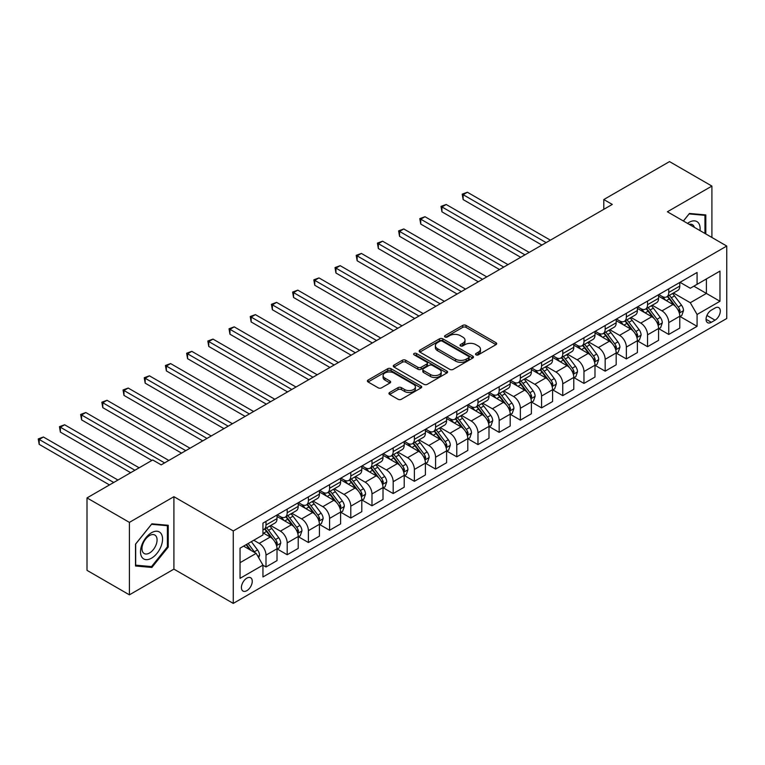 <?xml version="1.0" encoding="UTF-8"?>
<svg xmlns="http://www.w3.org/2000/svg" width="765" height="765" viewBox="0 0 765 765"><rect width="100%" height="100%" fill="white"/><g stroke="black" fill="none" stroke-linecap="round" stroke-linejoin="round"><path stroke-width="1.15" d="M475.983 354.845A1.645 0.947 0 0 0 478.316 354.845L496.007 344.632A2.352 1.358 0 0 0 496.695 343.676A2.352 1.358 0 0 0 496.007 342.71L466.038 325.412A2.352 1.358 0 0 0 462.71 325.412L445.029 335.625A1.645 0.947 0 0 0 444.542 336.294A1.645 0.947 0 0 0 445.029 336.973A1.645 0.947 0 0 0 447.353 336.973L449.648 335.644A7.535 4.351 0 0 1 460.301 335.644L462.796 337.088A7.535 4.351 0 0 1 465.005 340.167A7.535 4.351 0 0 1 462.796 343.236L460.511 344.566A1.645 0.947 0 0 0 460.023 345.235A1.645 0.947 0 0 0 460.511 345.904A1.645 0.947 0 0 0 462.835 345.904L465.13 344.585A7.535 4.351 0 0 1 475.782 344.585L478.278 346.029A7.535 4.351 0 0 1 480.477 349.098A7.535 4.351 0 0 1 478.278 352.177L475.983 353.497A1.645 0.947 0 0 0 475.505 354.176A1.645 0.947 0 0 0 475.983 354.845L475.983 353.497M246.837 590.676A7.679 4.427 120 0 0 251.848 583.915A7.679 4.427 120 0 0 250.671 577.766A7.679 4.427 120 0 0 246.837 578.139A7.679 4.427 120 0 0 241.826 584.909A7.679 4.427 120 0 0 243.002 591.058A7.679 4.427 120 0 0 246.837 590.676M389.634 392.493A2.352 1.358 0 0 0 388.945 393.449A2.352 1.358 0 0 0 389.634 394.415L398.049 399.273A2.352 1.358 0 0 0 401.376 399.273L421.018 387.932A2.352 1.358 0 0 0 421.706 386.966A2.352 1.358 0 0 0 421.018 386.009L391.049 368.711A2.352 1.358 0 0 0 387.721 368.711L368.08 380.052A2.352 1.358 0 0 0 367.391 381.008A2.352 1.358 0 0 0 368.08 381.974L378.235 387.836A2.352 1.358 0 0 0 381.563 387.836L389.968 382.978A2.352 1.358 0 0 0 390.657 382.022A2.352 1.358 0 0 0 389.968 381.056L384.938 378.149A6.302 3.634 0 0 1 383.093 375.577A6.302 3.634 0 0 1 386.975 372.22A6.302 3.634 0 0 1 393.841 373.004L413.569 384.393A6.302 3.634 0 0 1 415.414 386.966A6.302 3.634 0 0 1 411.522 390.322A6.302 3.634 0 0 1 404.656 389.538L401.376 387.635A2.352 1.358 0 0 0 398.049 387.635L389.634 392.493L389.634 394.415M173.913 496.686L129.4 522.38L87.009 497.91L87.009 570.355L129.4 594.835L173.913 569.131L233.268 603.403L233.268 530.948L173.913 496.686L173.913 569.131M711.909 237.475L711.909 186.077L667.396 211.771L726.75 246.043L233.268 530.948M711.909 186.077L669.518 161.597L603.805 199.541L603.805 209.323M87.009 497.91L152.713 459.966L161.195 464.862L612.287 204.427L603.805 199.541M449.81 369.38A2.352 1.358 0 0 0 453.138 369.38L472.78 358.039A2.352 1.358 0 0 0 473.468 357.083A2.352 1.358 0 0 0 472.78 356.117L442.82 338.819A2.352 1.358 0 0 0 439.493 338.819L419.851 350.16A2.352 1.358 0 0 0 419.163 351.125A2.352 1.358 0 0 0 419.851 352.082L449.81 369.38M414.764 355.199A1.645 0.947 0 0 1 416.437 355.438L416.437 353.478L446.903 371.063A2.352 1.358 0 0 1 447.592 372.02A2.352 1.358 0 0 1 446.903 372.985L427.253 384.326A2.352 1.358 0 0 1 423.925 384.326L393.965 367.028L393.965 365.106A2.352 1.358 0 0 0 393.277 366.062A2.352 1.358 0 0 0 393.965 367.028M393.965 365.106L402.371 360.248A2.352 1.358 0 0 1 405.699 360.248L417.853 367.267A2.352 1.358 0 0 0 421.18 367.267L426.755 364.044A2.352 1.358 0 0 0 427.444 363.088A2.352 1.358 0 0 0 426.755 362.122L414.104 354.817A1.645 0.947 0 0 1 413.626 354.147A1.645 0.947 0 0 1 414.64 353.267A1.645 0.947 0 0 1 416.437 353.478M715.046 308.018L711.316 310.169A7.43 4.294 120 0 0 706.458 316.72A7.43 4.294 120 0 0 707.596 322.677A7.43 4.294 120 0 0 711.316 322.314L715.046 320.162A7.43 4.294 120 0 0 719.903 313.602A7.43 4.294 120 0 0 718.765 307.645A7.43 4.294 120 0 0 715.046 308.018M233.268 603.403L726.75 318.498L726.75 246.043M680.028 282.314L690.288 288.242L697.078 284.322L697.078 272.474L262.95 523.117L262.95 534.965L240.047 548.18L240.047 578.34L262.95 565.125L262.95 576.973L697.078 326.33L697.078 314.482L690.288 302.73L673.43 292.995M697.078 284.322L719.97 271.106L719.97 301.267L697.078 314.482M129.4 522.38L129.4 594.835M693.855 286.186L706.401 293.425L706.401 278.938L719.97 271.106M690.288 302.73L706.401 293.425L719.97 301.267M240.047 562.677L256.16 553.372L243.614 546.124M262.95 565.22L266 566.98L266 555.132A9.591 5.537 -120 0 0 259.211 543.389L253.789 540.253M266 566.98L277.016 560.621L277.016 548.773A9.591 5.537 -120 0 0 270.236 537.02L262.95 532.813M277.274 549.012L287.191 554.74L287.191 542.892A9.591 5.537 -120 0 0 280.411 531.149L270.676 525.526M287.191 554.74L298.216 548.381L298.216 536.533A9.591 5.537 -120 0 0 291.436 524.78L277.016 516.461M298.474 536.781L308.391 542.509L308.391 530.661A9.591 5.537 -120 0 0 301.611 518.909L291.867 513.286M308.391 542.509L319.416 536.141L319.416 524.293A9.591 5.537 -120 0 0 312.636 512.54L298.216 504.221M319.674 524.541L329.591 530.269L329.591 518.421A9.591 5.537 -120 0 0 322.811 506.669L313.067 501.046M329.591 530.269L340.616 523.901L340.616 512.053A9.591 5.537 -120 0 0 333.827 500.31L319.416 491.981M340.865 512.301L350.791 518.029L350.791 506.181A9.591 5.537 -120 0 0 344.001 494.429L334.267 488.806M350.791 518.029L361.807 511.661L361.807 499.813A9.591 5.537 -120 0 0 355.027 488.07L340.616 479.751M362.065 500.061L371.981 505.789L371.981 493.941A9.591 5.537 -120 0 0 365.201 482.189L355.467 476.566M371.981 505.789L383.007 499.43L383.007 487.582A9.591 5.537 -120 0 0 376.227 475.83L361.807 467.511M383.265 487.821L393.181 493.549L393.181 481.701A9.591 5.537 -120 0 0 386.401 469.959L376.657 464.336M393.181 493.549L404.207 487.19L404.207 475.342A9.591 5.537 -120 0 0 397.427 463.59L383.007 455.271M404.465 475.581L414.381 481.309L414.381 469.461A9.591 5.537 -120 0 0 407.602 457.719L397.857 452.096M414.381 481.309L425.407 474.95L425.407 463.102A9.591 5.537 -120 0 0 418.618 451.35L404.207 443.031M425.656 463.351L435.581 469.079L435.581 457.231A9.591 5.537 -120 0 0 428.792 445.479L419.057 439.856M435.581 469.079L446.597 462.71L446.597 450.862A9.591 5.537 -120 0 0 439.818 439.11L425.407 430.791M446.856 451.111L456.772 456.839L456.772 444.991A9.591 5.537 -120 0 0 449.992 433.239L440.257 427.616M456.772 456.839L467.798 450.47L467.798 438.622A9.591 5.537 -120 0 0 461.018 426.88L446.597 418.551M468.056 438.871L477.972 444.599L477.972 432.751A9.591 5.537 -120 0 0 471.192 420.999L461.448 415.376M477.972 444.599L488.998 438.23L488.998 426.382A9.591 5.537 -120 0 0 482.218 414.64L467.798 406.32M489.256 426.631L499.172 432.359L499.172 420.511A9.591 5.537 -120 0 0 492.392 408.768L482.648 403.136M499.172 432.359L510.198 426L510.198 414.152A9.591 5.537 -120 0 0 503.408 402.4L488.998 394.08M510.446 414.391L520.372 420.119L520.372 408.271A9.591 5.537 -120 0 0 513.583 396.528L503.848 390.905M520.372 420.119L531.388 413.76L531.388 401.912A9.591 5.537 -120 0 0 524.608 390.16L510.198 381.84M531.646 402.151L541.563 407.879L541.563 396.041A9.591 5.537 -120 0 0 534.783 384.288L525.048 378.665M541.563 407.879L552.588 401.52L552.588 389.672A9.591 5.537 -120 0 0 545.808 377.92L531.388 369.6M552.846 389.921L562.763 395.648L562.763 383.801A9.591 5.537 -120 0 0 555.983 372.048L546.239 366.425M562.763 395.648L573.788 389.28L573.788 377.432A9.591 5.537 -120 0 0 567.008 365.689L552.588 357.36M574.046 377.68L583.963 383.408L583.963 371.561A9.591 5.537 -120 0 0 577.183 359.808L567.439 354.185M583.963 383.408L594.988 377.04L594.988 365.192A9.591 5.537 -120 0 0 588.199 353.449L573.788 345.12M595.237 365.441L605.163 371.168L605.163 359.32A9.591 5.537 -120 0 0 598.373 347.568L588.639 341.945M605.163 371.168L616.179 364.8L616.179 352.961A9.591 5.537 -120 0 0 609.399 341.209L594.988 332.89M616.437 353.201L626.353 358.928L626.353 347.08A9.591 5.537 -120 0 0 619.573 335.338L609.839 329.715M626.353 358.928L637.379 352.569L637.379 340.721A9.591 5.537 -120 0 0 630.599 328.969L616.179 320.65M637.637 340.961L647.553 346.688L647.553 334.841A9.591 5.537 -120 0 0 640.774 323.098L631.029 317.475M647.553 346.688L658.579 340.329L658.579 328.481A9.591 5.537 -120 0 0 651.799 316.729L637.379 308.41M658.837 328.721L668.753 334.448L668.753 322.61A9.591 5.537 -120 0 0 661.974 310.858L652.229 305.235M668.753 334.448L679.779 328.089L679.779 316.241A9.591 5.537 -120 0 0 672.99 304.489L658.579 296.17M658.837 294.554L661.974 296.371A9.591 5.537 -120 0 0 666.764 296.839A9.591 5.537 -120 0 0 668.753 292.45L668.753 288.826M637.637 306.794L640.774 308.601A9.591 5.537 -120 0 0 645.564 309.079A9.591 5.537 -120 0 0 647.553 304.69L647.553 301.066M616.437 319.034L619.573 320.841A9.591 5.537 -120 0 0 624.374 321.319A9.591 5.537 -120 0 0 626.353 316.93L626.353 313.306M595.237 331.274L598.373 333.081A9.591 5.537 -120 0 0 603.174 333.559A9.591 5.537 -120 0 0 605.163 329.16L605.163 325.546M574.046 343.504L577.183 345.321A9.591 5.537 -120 0 0 581.974 345.799A9.591 5.537 -120 0 0 583.963 341.4L583.963 337.776M552.846 355.744L555.983 357.561A9.591 5.537 -120 0 0 560.774 358.03A9.591 5.537 -120 0 0 562.763 353.64L562.763 350.016M531.646 367.984L534.783 369.801A9.591 5.537 -120 0 0 539.583 370.27A9.591 5.537 -120 0 0 541.563 365.88L541.563 362.256M510.446 380.224L513.583 382.031A9.591 5.537 -120 0 0 518.383 382.51A9.591 5.537 -120 0 0 520.372 378.12L520.372 374.496M489.256 392.464L492.392 394.271A9.591 5.537 -120 0 0 497.183 394.75A9.591 5.537 -120 0 0 499.172 390.36L499.172 386.736M468.056 404.704L471.192 406.511A9.591 5.537 -120 0 0 475.983 406.99A9.591 5.537 -120 0 0 477.972 402.591L477.972 398.976M446.856 416.935L449.992 418.751A9.591 5.537 -120 0 0 454.793 419.23A9.591 5.537 -120 0 0 456.772 414.831L456.772 411.207M425.656 429.175L428.792 430.991A9.591 5.537 -120 0 0 433.592 431.46A9.591 5.537 -120 0 0 435.581 427.071L435.581 423.447M404.465 441.415L407.602 443.222A9.591 5.537 -120 0 0 412.392 443.7A9.591 5.537 -120 0 0 414.381 439.311L414.381 435.687M383.265 453.655L386.401 455.462A9.591 5.537 -120 0 0 391.192 455.94A9.591 5.537 -120 0 0 393.181 451.551L393.181 447.927M362.065 465.895L365.201 467.702A9.591 5.537 -120 0 0 370.002 468.18A9.591 5.537 -120 0 0 371.981 463.791L371.981 460.167M340.865 478.135L344.001 479.942A9.591 5.537 -120 0 0 348.802 480.42A9.591 5.537 -120 0 0 350.791 476.021L350.791 472.407M319.674 490.365L322.811 492.182A9.591 5.537 -120 0 0 327.602 492.65A9.591 5.537 -120 0 0 329.591 488.261L329.591 484.637M298.474 502.605L301.611 504.422A9.591 5.537 -120 0 0 306.402 504.89A9.591 5.537 -120 0 0 308.391 500.501L308.391 496.877M277.274 514.845L280.411 516.652A9.591 5.537 -120 0 0 285.211 517.13A9.591 5.537 -120 0 0 287.191 512.741L287.191 509.117M680.028 316.49L697.078 326.33M666.764 296.839L677.79 290.48A9.591 5.537 -120 0 0 679.779 286.081L679.779 282.467M645.564 309.079L656.59 302.72A9.591 5.537 -120 0 0 658.579 298.321L658.579 294.697M624.374 321.319L635.39 314.951A9.591 5.537 -120 0 0 637.379 310.561L637.379 306.937M603.174 333.559L614.199 327.191A9.591 5.537 -120 0 0 616.179 322.801L616.179 319.177M581.974 345.799L592.999 339.43A9.591 5.537 -120 0 0 594.988 335.041L594.988 331.417M560.774 358.03L571.799 351.671A9.591 5.537 -120 0 0 573.788 347.281L573.788 343.657M539.583 370.27L550.599 363.911A9.591 5.537 -120 0 0 552.588 359.512L552.588 355.897M518.383 382.51L529.409 376.151A9.591 5.537 -120 0 0 531.388 371.752L531.388 368.128M497.183 394.75L508.209 388.381A9.591 5.537 -120 0 0 510.198 383.992L510.198 380.368M475.983 406.99L487.009 400.621A9.591 5.537 -120 0 0 488.998 396.232L488.998 392.608M454.793 419.23L465.809 412.861A9.591 5.537 -120 0 0 467.798 408.472L467.798 404.848M433.592 431.46L444.618 425.101A9.591 5.537 -120 0 0 446.597 420.712L446.597 417.088M412.392 443.7L423.418 437.341A9.591 5.537 -120 0 0 425.407 432.942L425.407 429.328M391.192 455.94L402.218 449.571A9.591 5.537 -120 0 0 404.207 445.182L404.207 441.558M370.002 468.18L381.018 461.811A9.591 5.537 -120 0 0 383.007 457.422L383.007 453.798M348.802 480.42L359.827 474.051A9.591 5.537 -120 0 0 361.807 469.662L361.807 466.038M327.602 492.65L338.627 486.291A9.591 5.537 -120 0 0 340.616 481.902L340.616 478.278M306.402 504.89L317.427 498.531A9.591 5.537 -120 0 0 319.416 494.142L319.416 490.518M285.211 517.13L296.227 510.771A9.591 5.537 -120 0 0 298.216 506.373L298.216 502.758M262.95 529.763A9.591 5.537 -120 0 0 264.011 529.37L275.037 523.002A9.591 5.537 -120 0 0 277.016 518.613L277.016 514.988M264.011 529.37A9.591 5.537 -120 0 0 266 524.981L266 521.357M256.16 553.372L262.95 565.125M705.808 233.947L705.808 214.917L689.447 213.454L683.375 220.999M135.501 565.995L151.872 567.458L168.233 547.099L168.233 525.278L151.872 523.815L135.501 544.173L135.501 565.995M167.382 546.612L168.233 547.099M150.141 566.454L151.872 567.458M476.643 355.075L478.278 354.138A7.535 4.351 0 0 0 480.477 351.059L480.477 349.098M465.005 340.167L465.005 342.127A7.535 4.351 0 0 1 462.796 345.197L461.161 346.143M495.969 344.652L466.038 327.372A2.352 1.358 0 0 0 462.71 327.372L445.689 337.202M472.751 358.058L442.82 340.779A2.352 1.358 0 0 0 439.493 340.779L419.88 352.101M468.62 357.752A1.645 0.947 0 0 0 469.108 357.083A1.645 0.947 0 0 0 468.62 356.404L442.323 341.219A1.645 0.947 0 0 0 439.99 341.219L437.58 342.615A7.535 4.351 0 0 0 435.371 345.694A7.535 4.351 0 0 0 437.58 348.764L455.558 359.148A7.535 4.351 0 0 0 466.21 359.148L468.62 357.752L468.62 359.713A1.645 0.947 0 0 0 469.108 359.034L469.108 357.083M435.371 345.694L435.371 347.645A7.535 4.351 0 0 0 437.58 350.724L437.58 348.764M468.62 359.713L466.21 361.099A7.535 4.351 0 0 1 455.558 361.099L437.58 350.724M393.994 367.047L402.371 362.208L402.371 360.248M427.444 363.088L427.444 365.048A2.352 1.358 0 0 1 426.755 366.005L421.18 369.227A2.352 1.358 0 0 1 417.853 369.227L405.699 362.208A2.352 1.358 0 0 0 402.371 362.208M416.437 355.438L446.865 373.004M430.466 374.544A6.302 3.634 0 0 0 437.322 375.338A6.302 3.634 0 0 0 441.214 371.972A6.302 3.634 0 0 0 439.368 369.409L432.416 365.393A2.352 1.358 0 0 0 429.089 365.393L423.514 368.615A2.352 1.358 0 0 0 422.825 369.572A2.352 1.358 0 0 0 423.514 370.537L430.466 374.544L430.466 376.504A6.302 3.634 0 0 0 437.322 377.288A6.302 3.634 0 0 0 441.214 373.932L441.214 371.972M422.825 369.572L422.825 371.532A2.352 1.358 0 0 0 423.514 372.488L423.514 370.537M430.466 376.504L423.514 372.488M415.414 386.966L415.414 388.926A6.302 3.634 0 0 1 411.522 392.282A6.302 3.634 0 0 1 404.656 391.498L401.376 389.595A2.352 1.358 0 0 0 398.049 389.595L389.672 394.434M383.093 375.577L383.093 377.537A6.302 3.634 0 0 0 384.938 380.109L384.938 378.149M389.968 381.056L389.968 382.978L384.938 380.109M420.98 387.951L391.049 370.662A2.352 1.358 0 0 0 387.721 370.662L368.118 381.984M679.779 316.634L681.806 315.457L683.508 310.561A6.359 3.672 -120 0 0 681.481 305.149L674.548 295.902A18.35 10.595 -120 0 0 672.55 293.502M665.655 300.253A18.35 10.595 -120 0 0 661.897 296.323M679.196 312.742L680.075 310.829A6.359 3.672 -120 0 0 678.259 307.014L671.326 297.757A18.35 10.595 -120 0 0 669.327 295.367M667.615 296.351A15.233 8.788 60 0 1 670.121 299.192L675.983 307.023M550.389 240.172L467.377 192.244L463.141 194.692L463.141 199.589L541.907 245.068M667.29 296.543A18.35 10.595 60 0 1 669.289 298.933L673.898 305.082M463.141 199.589L462.203 194.147L546.143 242.62M462.203 194.147L467.377 192.244M658.579 328.874L660.616 327.697L662.308 322.801A6.359 3.672 -120 0 0 660.281 317.389L653.348 308.142A18.35 10.595 -120 0 0 651.35 305.742M644.455 312.493A18.35 10.595 -120 0 0 640.707 308.563M657.996 324.982L658.875 323.069A6.359 3.672 -120 0 0 657.058 319.254L650.126 309.997A18.35 10.595 -120 0 0 648.127 307.607M646.415 308.591A15.233 8.788 60 0 1 648.921 311.432L654.783 319.254M529.189 252.402L446.177 204.485L441.941 206.933L441.941 211.829L520.707 257.298M646.09 308.773A18.35 10.595 60 0 1 648.098 311.173L652.698 317.322M441.941 211.829L441.003 206.387L524.943 254.85M441.003 206.387L446.177 204.485M637.379 341.114L639.416 339.937L641.108 335.041A6.359 3.672 -120 0 0 639.081 329.629L632.158 320.382A18.35 10.595 -120 0 0 630.15 317.982M623.265 324.733A18.35 10.595 -120 0 0 619.507 320.803M636.805 337.222L637.675 335.309A6.359 3.672 -120 0 0 635.858 331.484L628.935 322.237A18.35 10.595 -120 0 0 626.927 319.837M625.225 320.822A15.233 8.788 60 0 1 627.721 323.672L633.583 331.494M507.989 264.642L424.977 216.715L420.74 219.163L420.74 224.059L499.507 269.538M624.89 321.013A18.35 10.595 60 0 1 626.898 323.413L631.508 329.562M420.74 224.059L419.803 218.627L503.752 267.09M419.803 218.627L424.977 216.715M616.179 353.344L618.216 352.177L619.918 347.281A6.359 3.672 -120 0 0 617.881 341.869L610.958 332.612A18.35 10.595 -120 0 0 608.95 330.222M602.065 336.973A18.35 10.595 -120 0 0 598.307 333.043M615.605 349.452L616.485 347.549A6.359 3.672 -120 0 0 614.658 343.724L607.735 334.477A18.35 10.595 -120 0 0 605.737 332.077M604.025 333.062A15.233 8.788 60 0 1 606.521 335.911L612.392 343.734M486.789 276.882L403.786 228.955L399.54 231.403L399.54 236.299L478.316 281.778M603.7 333.253A18.35 10.595 60 0 1 605.698 335.653L610.307 341.802M399.54 236.299L398.613 230.867L482.552 279.33M398.613 230.867L403.786 228.955M594.988 365.584L597.016 364.408L598.718 359.512A6.359 3.672 -120 0 0 596.69 354.109L589.758 344.852A18.35 10.595 -120 0 0 587.759 342.462M580.865 349.213A18.35 10.595 -120 0 0 577.106 345.283M594.405 361.692L595.285 359.789A6.359 3.672 -120 0 0 593.468 355.964L586.535 346.717A18.35 10.595 -120 0 0 584.537 344.317M582.825 345.302A15.233 8.788 60 0 1 585.33 348.142L591.192 355.974M465.598 289.122L382.586 241.195L378.35 243.643L378.35 248.539L457.116 294.018M582.5 345.493A18.35 10.595 60 0 1 584.498 347.893L589.107 354.042M378.35 248.539L377.413 243.107L461.352 291.57M377.413 243.107L382.586 241.195M700.013 230.609A15.587 8.998 120 0 0 698.646 223.198A15.587 8.998 120 0 0 687.525 223.39M694.352 227.339A10.672 6.158 120 0 0 693.635 225.79A10.672 6.158 120 0 0 692.43 224.671A10.672 6.158 120 0 0 689.169 224.346M689.074 213.913L704.957 215.347L704.957 233.459M703.905 214.745L704.957 215.347M683.413 221.018L689.102 213.932M151.527 532.717A15.587 8.998 120 0 0 140.511 551.804A15.587 8.998 120 0 0 151.527 558.173A15.587 8.998 120 0 0 162.553 539.076A15.587 8.998 120 0 0 151.527 532.717M149.519 535.567A10.672 6.158 120 0 0 142.548 544.976A10.672 6.158 120 0 0 144.183 553.525A10.672 6.158 120 0 0 149.519 552.999A10.672 6.158 120 0 0 156.5 543.59A10.672 6.158 120 0 0 154.855 535.041A10.672 6.158 120 0 0 149.519 535.567M167.382 546.86L151.527 566.578L135.673 565.163L135.673 544.03L151.527 524.302L167.382 525.718L167.382 546.86M166.34 525.106L167.382 525.718M573.788 377.824L575.825 376.648L577.518 371.752A6.359 3.672 -120 0 0 575.49 366.339L568.558 357.092A18.35 10.595 -120 0 0 566.559 354.692M559.664 361.453A18.35 10.595 -120 0 0 555.916 357.513M573.205 373.932L574.085 372.029A6.359 3.672 -120 0 0 572.268 368.204L565.335 358.957A18.35 10.595 -120 0 0 563.336 356.557M561.625 357.542A15.233 8.788 60 0 1 564.13 360.382L569.992 368.214M444.398 301.362L361.386 253.435L357.15 255.883L357.15 260.779L435.916 306.258M561.3 357.733A18.35 10.595 60 0 1 563.308 360.124L567.907 366.282M357.15 260.779L356.213 255.347L440.152 303.81M356.213 255.347L361.386 253.435M552.588 390.064L554.625 388.888L556.318 383.992A6.359 3.672 -120 0 0 554.29 378.579L547.367 369.332A18.35 10.595 -120 0 0 545.359 366.932M538.474 373.683A18.35 10.595 -120 0 0 534.716 369.753M552.014 386.172L552.885 384.26A6.359 3.672 -120 0 0 551.068 380.444L544.144 371.188A18.35 10.595 -120 0 0 542.136 368.797M540.434 369.782A15.233 8.788 60 0 1 542.93 372.622L548.792 380.454M423.198 313.602L340.186 265.675L335.95 268.123L335.95 273.019L414.716 318.489M540.1 369.973A18.35 10.595 60 0 1 542.108 372.364L546.717 378.512M335.95 273.019L335.013 267.578L418.962 316.05M335.013 267.578L340.186 265.675M531.388 402.304L533.425 401.128L535.127 396.232A6.359 3.672 -120 0 0 533.09 390.819L526.167 381.572A18.35 10.595 -120 0 0 524.159 379.172M517.274 385.923A18.35 10.595 -120 0 0 513.516 381.993M530.814 398.412L531.694 396.5A6.359 3.672 -120 0 0 529.868 392.684L522.944 383.428A18.35 10.595 -120 0 0 520.946 381.037M519.234 382.022A15.233 8.788 60 0 1 521.73 384.862L527.601 392.684M401.998 325.833L318.995 277.915L314.75 280.363L314.75 285.259L393.526 330.729M518.909 382.204A18.35 10.595 60 0 1 520.908 384.604L525.517 390.752M314.75 285.259L313.822 279.818L397.762 328.281M313.822 279.818L318.995 277.915M510.198 414.544L512.234 413.368L513.927 408.472A6.359 3.672 -120 0 0 511.9 403.059L504.967 393.812A18.35 10.595 -120 0 0 502.968 391.412M496.074 398.163A18.35 10.595 -120 0 0 492.316 394.233M509.614 410.652L510.494 408.74A6.359 3.672 -120 0 0 508.677 404.915L501.744 395.668A18.35 10.595 -120 0 0 499.746 393.267M498.034 394.252A15.233 8.788 60 0 1 500.54 397.102L506.401 404.924M380.807 338.073L297.795 290.145L293.559 292.593L293.559 297.489L372.326 342.969M497.709 394.444A18.35 10.595 60 0 1 499.708 396.844L504.317 402.992M293.559 297.489L292.622 292.058L376.562 340.521M292.622 292.058L297.795 290.145M488.998 426.774L491.034 425.608L492.727 420.712A6.359 3.672 -120 0 0 490.7 415.299L483.767 406.043A18.35 10.595 -120 0 0 481.768 403.652M474.874 410.403A18.35 10.595 -120 0 0 471.125 406.473M488.414 422.882L489.294 420.98A6.359 3.672 -120 0 0 487.477 417.155L480.544 407.908A18.35 10.595 -120 0 0 478.546 405.507M476.844 406.492A15.233 8.788 60 0 1 479.339 409.342L485.201 417.164M359.607 350.313L276.595 302.385L272.359 304.833L272.359 309.729L351.125 355.209M476.509 406.684A18.35 10.595 60 0 1 478.517 409.084L483.117 415.232M272.359 309.729L271.422 304.298L355.362 352.761M271.422 304.298L276.595 302.385M467.798 439.014L469.834 437.838L471.527 432.942A6.359 3.672 -120 0 0 469.5 427.539L462.576 418.283A18.35 10.595 -120 0 0 460.568 415.892M453.683 422.643A18.35 10.595 -120 0 0 449.925 418.713M467.224 435.122L468.094 433.22A6.359 3.672 -120 0 0 466.277 429.395L459.354 420.148A18.35 10.595 -120 0 0 457.346 417.747M455.644 418.732A15.233 8.788 60 0 1 458.139 421.572L464.001 429.404M338.407 362.553L255.395 314.625L251.159 317.073L251.159 321.969L329.925 367.449M455.309 418.924A18.35 10.595 60 0 1 457.317 421.324L461.926 427.472M251.159 321.969L250.222 316.538L334.171 365.001M250.222 316.538L255.395 314.625M446.597 451.254L448.634 450.078L450.336 445.182A6.359 3.672 -120 0 0 448.3 439.77L441.376 430.523A18.35 10.595 -120 0 0 439.368 428.123M432.483 434.883A18.35 10.595 -120 0 0 428.725 430.944M446.024 447.362L446.903 445.459A6.359 3.672 -120 0 0 445.077 441.635L438.154 432.388A18.35 10.595 -120 0 0 436.155 429.987M434.444 430.972A15.233 8.788 60 0 1 436.939 433.812L442.811 441.644M317.207 374.793L234.205 326.865L229.959 329.313L229.959 334.209L308.735 379.689M434.118 431.164A18.35 10.595 60 0 1 436.117 433.554L440.726 439.712M229.959 334.209L229.031 328.778L312.971 377.241M229.031 328.778L234.205 326.865M425.407 463.494L427.444 462.318L429.136 457.422A6.359 3.672 -120 0 0 427.109 452.01L420.176 442.763A18.35 10.595 -120 0 0 418.178 440.363M411.283 447.114A18.35 10.595 -120 0 0 407.525 443.184M424.824 459.602L425.703 457.69A6.359 3.672 -120 0 0 423.887 453.875L416.954 444.618A18.35 10.595 -120 0 0 414.955 442.227M413.243 443.212A15.233 8.788 60 0 1 415.749 446.052L421.611 453.884M296.017 387.033L213.005 339.105L208.769 341.553L208.769 346.449L287.535 391.919M412.918 443.404A18.35 10.595 60 0 1 414.917 445.794L419.526 451.943M208.769 346.449L207.831 341.008L291.771 389.471M207.831 341.008L213.005 339.105M404.207 475.734L406.244 474.558L407.936 469.662A6.359 3.672 -120 0 0 405.909 464.25L398.976 455.003A18.35 10.595 -120 0 0 396.978 452.603M390.083 459.354A18.35 10.595 -120 0 0 386.335 455.424M403.624 471.842L404.503 469.93A6.359 3.672 -120 0 0 402.686 466.115L395.754 456.858A18.35 10.595 -120 0 0 393.755 454.467M392.053 455.452A15.233 8.788 60 0 1 394.549 458.292L400.411 466.115M274.817 399.263L191.805 351.345L187.568 353.793L187.568 358.68L266.335 404.159M391.718 455.634A18.35 10.595 60 0 1 393.726 458.034L398.326 464.183M187.568 358.68L186.631 353.248L270.571 401.711M186.631 353.248L191.805 351.345M383.007 487.974L385.044 486.798L386.736 481.902A6.359 3.672 -120 0 0 384.709 476.49L377.786 467.243A18.35 10.595 -120 0 0 375.778 464.843M368.893 471.594A18.35 10.595 -120 0 0 365.135 467.664M382.433 484.082L383.303 482.17A6.359 3.672 -120 0 0 381.486 478.345L374.563 469.098A18.35 10.595 -120 0 0 372.555 466.698M370.853 467.683A15.233 8.788 60 0 1 373.349 470.532L379.211 478.355M253.617 411.503L170.605 363.576L166.368 366.024L166.368 370.92L245.135 416.399M370.518 467.874A18.35 10.595 60 0 1 372.526 470.274L377.135 476.423M166.368 370.92L165.431 365.488L249.38 413.951M165.431 365.488L170.605 363.576M361.807 500.205L363.844 499.038L365.546 494.142A6.359 3.672 -120 0 0 363.509 488.73L356.586 479.473A18.35 10.595 -120 0 0 354.578 477.083M347.693 483.834A18.35 10.595 -120 0 0 343.934 479.904M361.233 496.313L362.113 494.41A6.359 3.672 -120 0 0 360.286 490.585L353.363 481.338A18.35 10.595 -120 0 0 351.365 478.938M349.653 479.923A15.233 8.788 60 0 1 352.149 482.763L358.02 490.594M232.417 423.743L149.414 375.816L145.168 378.264L145.168 383.16L223.944 428.639M349.328 480.114A18.35 10.595 60 0 1 351.326 482.514L355.935 488.663M145.168 383.16L144.241 377.728L228.18 426.191M144.241 377.728L149.414 375.816M340.616 512.445L342.653 511.269L344.346 506.373A6.359 3.672 -120 0 0 342.318 500.96L335.386 491.713A18.35 10.595 -120 0 0 333.387 489.313M326.492 496.074A18.35 10.595 -120 0 0 322.734 492.144M340.033 508.553L340.913 506.65A6.359 3.672 -120 0 0 339.096 502.825L332.163 493.578A18.35 10.595 -120 0 0 330.164 491.178M328.453 492.163A15.233 8.788 60 0 1 330.958 495.003L336.82 502.835M211.226 435.983L128.214 388.056L123.978 390.504L123.978 395.4L202.744 440.879M328.128 492.354A18.35 10.595 60 0 1 330.126 494.754L334.735 500.903M123.978 395.4L123.041 389.968L206.98 438.431M123.041 389.968L128.214 388.056M319.416 524.685L321.453 523.509L323.146 518.613A6.359 3.672 -120 0 0 321.118 513.2L314.185 503.953A18.35 10.595 -120 0 0 312.187 501.553M305.292 508.304A18.35 10.595 -120 0 0 301.544 504.374M318.833 520.793L319.713 518.89A6.359 3.672 -120 0 0 317.896 515.065L310.963 505.818A18.35 10.595 -120 0 0 308.964 503.418M307.262 504.403A15.233 8.788 60 0 1 309.758 507.243L315.62 515.075M190.026 448.223L107.014 400.296L102.778 402.744L102.778 407.64L181.544 453.119M306.928 504.594A18.35 10.595 60 0 1 308.936 506.985L313.535 513.133M102.778 407.64L101.841 402.208L185.78 450.671M101.841 402.208L107.014 400.296M298.216 536.925L300.253 535.749L301.945 530.853A6.359 3.672 -120 0 0 299.918 525.44L292.995 516.193A18.35 10.595 -120 0 0 290.987 513.793M284.102 520.544A18.35 10.595 -120 0 0 280.344 516.614M297.642 533.033L298.513 531.12A6.359 3.672 -120 0 0 296.696 527.305L289.772 518.048A18.35 10.595 -120 0 0 287.764 515.658M286.062 516.643A15.233 8.788 60 0 1 288.558 519.483L294.42 527.315M168.826 460.454L85.814 412.536L81.578 414.984L81.578 419.88L151.872 460.454M285.728 516.834A18.35 10.595 60 0 1 287.736 519.225L292.345 525.373M81.578 419.88L80.641 414.439L164.59 462.901M80.641 414.439L85.814 412.536M277.016 549.165L279.053 547.989L280.755 543.093A6.359 3.672 -120 0 0 278.718 537.68L271.795 528.433A18.35 10.595 -120 0 0 269.787 526.033M276.442 545.273L277.322 543.36A6.359 3.672 -120 0 0 275.496 539.535L268.572 530.288A18.35 10.595 -120 0 0 266.574 527.898M264.862 528.883A15.233 8.788 60 0 1 267.358 531.723L273.229 539.545M139.154 467.798L64.623 424.776L60.378 427.224L60.378 432.11L130.672 472.694M264.537 529.064A18.35 10.595 60 0 1 266.536 531.465L271.145 537.613M60.378 432.11L59.45 426.679L134.908 470.245M59.45 426.679L64.623 424.776M258.704 557.781L259.555 555.333A6.359 3.672 -120 0 0 257.528 549.92L251.341 541.668M117.953 480.038L43.423 437.006L39.187 439.454L39.187 444.35L109.472 484.934M254.879 552.636A6.359 3.672 -120 0 0 254.305 551.775L248.118 543.523M246.531 544.441L250.968 550.379M246.081 544.699L249.849 549.729M39.187 444.35L38.25 438.919L113.717 482.486M38.25 438.919L43.423 437.006M259.211 543.389L270.236 537.02M280.411 531.149L291.436 524.78M301.611 518.909L312.636 512.54M322.811 506.669L333.827 500.31M344.001 494.429L355.027 488.07M365.201 482.189L376.227 475.83M386.401 469.959L397.427 463.59M407.602 457.719L418.618 451.35M428.792 445.479L439.818 439.11M449.992 433.239L461.018 426.88M471.192 420.999L482.218 414.64M492.392 408.768L503.408 402.4M513.583 396.528L524.608 390.16M534.783 384.288L545.808 377.92M555.983 372.048L567.008 365.689M577.183 359.808L588.199 353.449M598.373 347.568L609.399 341.209M619.573 335.338L630.599 328.969M640.774 323.098L651.799 316.729M661.974 310.858L672.99 304.489M668.753 292.45L679.779 286.081M668.753 322.61L679.779 316.241M647.553 334.841L658.579 328.481M647.553 304.69L658.579 298.321M626.353 347.08L637.379 340.721M626.353 316.93L637.379 310.561M605.163 359.32L616.179 352.961M605.163 329.16L616.179 322.801M583.963 371.561L594.988 365.192M583.963 341.4L594.988 335.041M562.763 383.801L573.788 377.432M562.763 353.64L573.788 347.281M541.563 396.041L552.588 389.672M541.563 365.88L552.588 359.512M520.372 408.271L531.388 401.912M520.372 378.12L531.388 371.752M499.172 420.511L510.198 414.152M499.172 390.36L510.198 383.992M477.972 432.751L488.998 426.382M477.972 402.591L488.998 396.232M456.772 444.991L467.798 438.622M456.772 414.831L467.798 408.472M435.581 457.231L446.597 450.862M435.581 427.071L446.597 420.712M414.381 469.461L425.407 463.102M414.381 439.311L425.407 432.942M393.181 481.701L404.207 475.342M393.181 451.551L404.207 445.182M371.981 493.941L383.007 487.582M371.981 463.791L383.007 457.422M350.791 506.181L361.807 499.813M350.791 476.021L361.807 469.662M329.591 518.421L340.616 512.053M329.591 488.261L340.616 481.902M308.391 530.661L319.416 524.293M308.391 500.501L319.416 494.142M287.191 542.892L298.216 536.533M287.191 512.741L298.216 506.373M266 555.132L277.016 548.773M266 524.981L277.016 518.613M706.917 315.467L715.046 320.162M706.057 319.273L711.316 322.314M478.278 354.138L478.278 352.177M460.511 345.904L460.511 344.566M462.796 345.197L462.796 343.236M445.029 336.973L445.029 335.625M462.71 327.372L462.71 325.412M466.038 327.372L466.038 325.412M496.007 344.632L496.007 342.71M419.851 352.082L419.851 350.16M439.493 340.779L439.493 338.819M442.82 340.779L442.82 338.819M472.78 358.039L472.78 356.117M455.558 361.099L455.558 359.148M466.21 361.099L466.21 359.148M405.699 362.208L405.699 360.248M417.853 369.227L417.853 367.267M421.18 369.227L421.18 367.267M426.755 366.005L426.755 364.044M446.903 372.985L446.903 371.063M398.049 389.595L398.049 387.635M401.376 389.595L401.376 387.635M404.656 391.498L404.656 389.538M368.08 381.974L368.08 380.052M387.721 370.662L387.721 368.711M391.049 370.662L391.049 368.711M421.018 387.932L421.018 386.009M679.301 313.086L683.461 310.686M671.326 297.757L674.548 295.902M666.334 300.645L669.289 298.933M678.259 307.014L681.481 305.149M677.752 309.49L680.075 310.829M658.101 325.326L662.27 322.926M650.126 309.997L653.348 308.142M645.134 312.885L648.098 311.173M657.058 319.254L660.281 317.389M656.552 321.73L658.875 323.069M636.91 337.566L641.07 335.166M628.935 322.237L632.158 320.382M623.934 325.125L626.898 323.413M635.858 331.484L639.081 329.629M635.361 333.97L637.675 335.309M615.71 349.806L619.87 347.396M607.735 334.477L610.958 332.612M602.734 337.365L605.698 335.653M614.658 343.724L617.881 341.869M614.161 346.21L616.485 347.549M594.51 362.046L598.67 359.636M586.535 346.717L589.758 344.852M581.543 349.595L584.498 347.893M593.468 355.964L596.69 354.109M592.961 358.45L595.285 359.789M573.31 374.276L577.479 371.876M565.335 358.957L568.558 357.092M560.343 361.835L563.308 360.124M572.268 368.204L575.49 366.339M571.761 370.681L574.085 372.029M552.12 386.516L556.279 384.116M544.144 371.188L547.367 369.332M539.143 374.075L542.108 372.364M551.068 380.444L554.29 378.579M550.571 382.921L552.885 384.26M530.92 398.756L535.079 396.356M522.944 383.428L526.167 381.572M517.943 386.315L520.908 384.604M529.868 392.684L533.09 390.819M529.37 395.161L531.694 396.5M509.719 410.996L513.879 408.596M501.744 395.668L504.967 393.812M496.753 398.555L499.708 396.844M508.677 404.915L511.9 403.059M508.17 407.401L510.494 408.74M488.519 423.236L492.689 420.827M480.544 407.908L483.767 406.043M475.553 410.795L478.517 409.084M487.477 417.155L490.7 415.299M486.97 419.641L489.294 420.98M467.329 435.476L471.489 433.067M459.354 420.148L462.576 418.283M454.353 423.026L457.317 421.324M466.277 429.395L469.5 427.539M465.78 431.881L468.094 433.22M446.129 447.707L450.289 445.307M438.154 432.388L441.376 430.523M433.153 435.266L436.117 433.554M445.077 441.635L448.3 439.77M444.58 444.111L446.903 445.459M424.929 459.947L429.089 457.547M416.954 444.618L420.176 442.763M411.962 447.506L414.917 445.794M423.887 453.875L427.109 452.01M423.38 456.351L425.703 457.69M403.729 472.187L407.898 469.786M395.754 456.858L398.976 455.003M390.762 459.746L393.726 458.034M402.686 466.115L405.909 464.25M402.18 468.591L404.503 469.93M382.538 484.427L386.698 482.026M374.563 469.098L377.786 467.243M369.562 471.986L372.526 470.274M381.486 478.345L384.709 476.49M380.989 480.831L383.303 482.17M361.338 496.667L365.498 494.257M353.363 481.338L356.586 479.473M348.362 484.226L351.326 482.514M360.286 490.585L363.509 488.73M359.789 493.071L362.113 494.41M340.138 508.907L344.298 506.497M332.163 493.578L335.386 491.713M327.171 496.456L330.126 494.754M339.096 502.825L342.318 500.96M338.589 505.311L340.913 506.65M318.938 521.137L323.107 518.737M310.963 505.818L314.185 503.953M305.971 508.696L308.936 506.985M317.896 515.065L321.118 513.2M317.389 517.542L319.713 518.89M297.748 533.377L301.907 530.977M289.772 518.048L292.995 516.193M284.771 520.936L287.736 519.225M296.696 527.305L299.918 525.44M296.198 529.782L298.513 531.12M276.548 545.617L280.707 543.217M268.572 530.288L271.795 528.433M263.571 533.176L266.536 531.465M275.496 539.535L278.718 537.68M274.998 542.022L277.322 543.36M257.901 556.385L259.507 555.457M254.305 551.775L257.528 549.92"/></g></svg>
